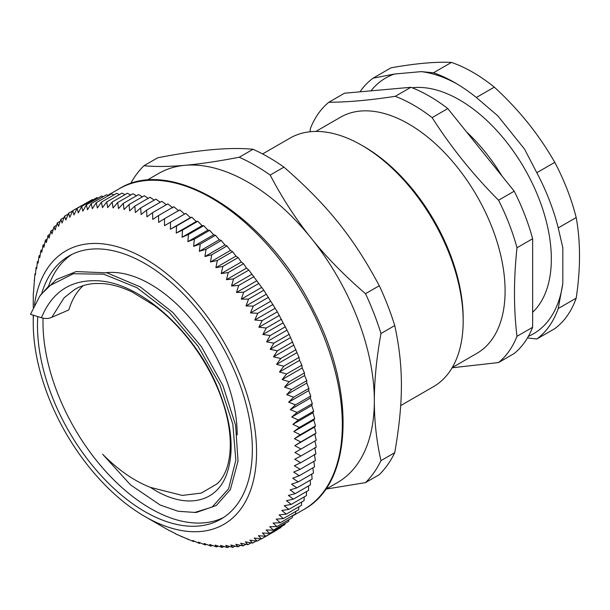 <?xml version="1.0" encoding="UTF-8"?>
<svg xmlns="http://www.w3.org/2000/svg" width="610" height="610" viewBox="0 0 610 610"><rect width="100%" height="100%" fill="white"/><g stroke="black" fill="none" stroke-linecap="round" stroke-linejoin="round"><path stroke-width="0.91" d="M71.751 254.507A151.928 87.718 -120 0 0 48.785 285.518A151.928 87.718 -120 0 1 71.751 254.507M43.051 318.161A151.928 87.718 -120 0 0 105.827 471.522A151.928 87.718 -120 0 0 223.573 517.478A151.928 87.718 -120 0 1 107.36 473.192A151.928 87.718 -120 0 1 42.99 321.996A151.928 87.718 -120 0 1 43.051 318.161M501.954 175.962A129.854 74.969 -120 0 0 466.429 131.775A129.854 74.969 -120 0 1 501.954 175.962M218.532 482.449L217.038 483.875L201.315 493.063L182.291 495.419L150.487 487.398C134.139 481.031 118.195 469.982 102.663 454.236L130.471 484.843L160.178 505.034L178.173 511.279L194.834 512.43L212.204 507.017L228.582 488.816L235.834 460.214L232.829 424.186L219.874 384.75L197.991 346.16L169.42 312.549L136.922 287.699L103.769 274.187L73.307 273.745L48.48 286.311L39.703 296.231L30.5 314.325L41.442 317.749C45.308 318.847 48.77 318.702 51.804 317.314L68.869 309.903A120.117 69.349 60 0 1 83.173 285.671M237.183 434.816A122.709 70.844 -120 0 0 193.538 322.354A122.709 70.844 -120 0 0 106.262 272.662M74.893 289.331L64.088 297.787L51.804 317.314M194.872 512.423L196.893 512.278L216.398 505.423L230.397 489.517L238.03 461.084L235.582 425.178L222.932 385.596L201.407 346.64L172.935 312.579L140.437 286.997L107.093 272.861L76.227 271.564L56.417 279.51L40.901 294.577M169.809 530.753L175.954 533.849M175.718 533.986L193.576 541.566L192.806 540.49L199.432 543.434L198.502 542.145L205.234 544.951L204.137 543.464L210.953 546.133L209.68 544.448L216.581 546.964L215.139 545.096L222.116 547.452L220.492 545.401L227.538 547.589L225.731 545.363L232.837 547.383L230.847 544.989L237.999 546.827L235.834 544.28L243.024 545.927L240.668 543.228L247.896 544.677L245.35 541.84L252.609 543.083L249.871 540.117L257.145 541.161L254.217 538.073L261.499 538.897L258.381 535.694L265.663 536.297L262.353 533.003L269.635 533.376L266.135 529.991L273.394 530.143L269.704 526.674L276.94 526.59L273.066 523.052L280.264 522.732L276.2 519.133L283.36 518.576L279.113 514.924L286.227 514.131L281.797 510.448L288.85 509.403L284.245 505.69L291.229 504.409L286.448 500.68L293.357 499.148L288.4 495.419L295.232 493.635L290.108 489.914L296.849 487.886L291.565 484.18L298.206 481.915L292.754 478.232L299.296 475.724L293.692 472.079L300.12 469.326L294.371 465.735L300.677 462.738L294.783 459.216L300.966 455.975L294.935 452.521L300.982 449.051L294.821 445.674L300.73 441.975L294.439 438.697L300.212 434.762L293.806 431.583L299.426 427.427L292.907 424.362L298.374 419.993L291.74 417.049L297.055 412.459L290.329 409.653L295.469 404.857L288.652 402.188L293.631 397.186L286.731 394.67L291.542 389.477L284.565 387.121L289.193 381.738L282.156 379.542L286.608 373.983L279.502 371.963L283.78 366.229L276.62 364.391L280.707 358.489L273.516 356.842L277.413 350.788L270.184 349.339L273.898 343.133L266.639 341.882L270.169 335.538L262.895 334.501L266.227 328.027L258.945 327.204L262.094 320.608L254.805 320.006L257.763 313.304L250.481 312.922L253.249 306.113L245.99 305.961L248.567 299.068L241.331 299.152L243.718 292.175L236.512 292.487L238.708 285.442L231.548 285.998L233.561 278.892L226.455 279.693L228.285 272.54L221.232 273.577L222.879 266.387L215.894 267.676L217.358 260.455L210.45 261.987L211.739 254.751L204.914 256.535L206.035 249.292L199.295 251.32L200.248 244.084L193.606 246.356L194.392 239.143L187.857 241.659L188.482 234.469L182.062 237.229L182.535 230.084L176.229 233.081L176.549 225.982L170.373 229.223L170.548 222.185L164.502 225.662L164.54 218.7L158.63 222.398L158.539 215.521L152.767 219.455L152.553 212.669L146.934 216.825L146.598 210.137L141.131 214.514L140.681 207.941L135.374 212.524L134.825 206.081L129.678 210.877L129.023 204.556L124.043 209.55L123.304 203.374L118.5 208.567L117.677 202.543L113.041 207.926L112.141 202.055L107.688 207.621L106.719 201.918L102.45 207.652L101.42 202.123L97.333 208.025L96.258 202.68L92.354 208.742L91.233 203.587L87.512 209.787L86.361 204.83L82.83 211.174L81.648 206.424L78.316 212.898L77.112 208.353L73.962 214.949L72.758 210.618L69.799 217.32L68.594 213.21L65.827 220.019L64.622 216.131L62.052 223.024L60.863 219.371L58.476 226.348L57.317 222.917L55.121 229.97L53.993 226.775L51.98 233.882L50.897 230.931L49.067 238.091L48.03 235.376L46.383 242.574L45.407 240.104L43.935 247.325L43.028 245.106L41.732 252.334L40.901 250.359L39.78 257.603L39.025 255.872L38.072 263.101L37.408 261.621L36.623 268.835L36.051 267.599L35.426 274.782L34.961 273.791L33.405 293.463M33.291 293.532L33.276 300.455M34.137 280.181L34.549 279.944M34.961 273.791L35.532 273.455M36.051 267.599L36.798 267.165M37.408 261.621L38.331 261.088M39.025 255.872L40.138 255.232M40.901 250.359L42.22 249.604M43.028 245.106L44.56 244.221M45.407 240.104L47.176 239.082M48.03 235.376L50.05 234.217M50.897 230.931L53.184 229.612M53.993 226.775L56.57 225.288M57.317 222.917L60.215 221.247M60.863 219.371L64.111 217.495M64.622 216.131L68.251 214.034M68.594 213.21L72.643 210.869M72.758 210.618L88.313 201.887M77.112 208.353L92.362 199.546L93.155 199.775M81.648 206.424L96.898 197.617L98.149 198.029M86.361 204.83L101.611 196.023L103.273 196.633M91.233 203.587L106.483 194.781L108.527 195.596M96.258 202.68L111.508 193.873L113.902 194.918M101.42 202.123L116.678 193.317L119.392 194.605M106.719 201.918L121.977 193.111L124.989 194.643M112.141 202.055L127.398 193.248L130.677 195.032M117.677 202.543L132.927 193.736L136.457 195.779M123.304 203.374L138.561 194.575L142.321 196.885M129.023 204.556L144.28 195.749L148.238 198.334M134.825 206.081L150.075 197.274L154.223 200.126M140.681 207.941L155.939 199.135L160.247 202.261M146.598 210.137L161.848 201.331L166.301 204.731M152.553 212.669L167.811 203.862L172.813 207.88M158.539 215.521L173.797 206.714L178.677 210.831M164.54 218.7L179.797 209.893L184.548 214.087L185.806 213.386L190.411 217.648L191.807 217.183L196.267 221.506L197.785 221.277L202.101 225.654L203.74 225.662L207.903 230.084L209.649 230.336L213.652 234.781L215.498 235.277L219.341 239.745L221.285 240.485L224.96 244.961L226.996 245.944L230.496 250.413L232.616 251.648L235.933 256.101L238.129 257.58L241.27 262.01L243.535 263.733L246.501 268.118L248.819 270.085L263.817 290.261L277.344 311.801L289.155 334.326L299.03 357.422L299.548 360.388L301.858 365.176L302.194 367.967L304.451 372.931L304.611 375.546L306.792 380.671L306.777 383.095L308.889 388.387L308.698 390.613L310.726 396.05L310.368 398.078L312.305 403.652L311.786 405.475L313.624 411.186L312.945 412.795L314.676 418.62L313.845 420.015L315.469 425.955L314.486 427.122L315.988 433.169L314.867 434.107L316.239 440.245L300.982 449.051M170.548 222.185L185.806 213.386M164.502 225.662L184.548 214.087M176.549 225.982L191.807 217.183M170.373 229.223L190.411 217.648M182.535 230.084L197.785 221.277M176.229 233.081L196.267 221.506M188.482 234.469L203.74 225.662M182.062 237.229L202.101 225.654M194.392 239.143L209.649 230.336M187.857 241.659L207.903 230.084M200.248 244.084L215.498 235.277M193.606 246.356L213.652 234.781M206.035 249.292L221.285 240.485M199.295 251.32L219.341 239.745M211.739 254.751L226.996 245.944M204.914 256.535L224.96 244.961M217.358 260.455L232.616 251.648M210.45 261.987L230.496 250.413M222.879 266.387L238.129 257.58M215.894 267.676L235.933 256.101M228.285 272.54L243.535 263.733M221.232 273.577L241.27 262.01M233.561 278.892L248.819 270.085M226.455 279.693L246.501 268.118M238.708 285.442L253.966 276.635M231.548 285.998L251.594 274.431M243.718 292.175L258.968 283.368M236.512 292.487L256.558 280.92M248.567 299.068L263.817 290.261M241.331 299.152L261.37 287.577M253.249 306.113L268.499 297.306M245.99 305.961L266.036 294.394M257.763 313.304L273.013 304.497M250.481 312.922L270.527 301.348M262.094 320.608L277.344 311.801M254.805 320.006L274.851 308.431M266.227 328.027L281.485 319.221M258.945 327.204L278.991 315.629M270.169 335.538L285.419 326.731M262.895 334.501L282.941 322.934M273.898 343.133L289.155 334.326M266.639 341.882L286.685 330.315M277.413 350.788L292.67 341.981M270.184 349.339L290.23 337.765M280.707 358.489L295.964 349.683M273.516 356.842L293.555 345.275M283.78 366.229L299.03 357.422M276.62 364.391L296.666 352.816M286.608 373.983L301.858 365.176M279.502 371.963L299.548 360.388M289.193 381.738L304.451 372.931M282.156 379.542L302.194 367.967M291.542 389.477L306.792 380.671M284.565 387.121L304.611 375.546M293.631 397.186L308.889 388.387M286.731 394.67L306.777 383.095M295.469 404.857L310.726 396.05M288.652 402.188L308.698 390.613M297.055 412.459L312.305 403.652M290.329 409.653L310.368 398.078M298.374 419.993L313.624 411.186M291.74 417.049L311.786 405.475M299.426 427.427L314.676 418.62M292.907 424.362L312.945 412.795M300.212 434.762L315.469 425.955M293.806 431.583L313.845 420.015M300.73 441.975L315.988 433.169M294.439 438.697L314.486 427.122M294.821 445.674L314.867 434.107M300.966 455.975L316.216 447.168L314.973 440.946M300.677 462.738L315.927 453.932L314.829 447.641M300.12 469.326L315.37 460.519L314.417 454.168M299.296 475.724L314.546 466.917L313.853 461.396M298.206 481.915L313.456 473.108L312.922 467.855M296.849 487.886L312.099 479.086L311.725 474.107M295.232 493.635L310.482 484.828L310.246 480.154M293.357 499.148L308.607 490.341L308.507 485.972M291.229 504.409L306.479 495.602L306.494 491.561M288.85 509.403L304.1 500.596L304.215 496.906M286.227 514.131L301.477 505.324L301.668 501.999M283.36 518.576L298.618 509.769L298.869 506.826M280.264 522.732L295.514 513.925L295.812 511.386M276.94 526.59L292.19 517.783L292.503 515.663M273.394 530.143L288.644 521.337L288.949 519.659M269.635 533.376L284.885 524.577L285.144 523.357M265.663 536.297L280.92 527.49L281.096 526.758M261.499 538.897L276.749 530.09M257.145 541.161L261.133 538.851M252.609 543.083L256.185 541.024M247.896 544.677L251.099 542.831M243.024 545.927L245.883 544.28M237.999 546.827L240.538 545.363M232.837 547.383L235.086 546.087M227.538 547.589L229.52 546.446M222.116 547.452L223.847 546.453M216.581 546.964L218.09 546.095M210.953 546.133L212.242 545.386M205.234 544.951L206.317 544.326M199.432 543.434L200.332 542.915M193.576 541.566L194.293 541.154M187.659 539.37L188.208 539.057M181.704 536.846L182.093 536.617M33.466 315.24A157.906 91.172 -120 0 0 33.245 322.713A157.906 91.172 -120 0 0 33.245 323.117A157.906 91.172 -120 0 0 144.905 516.517L169.717 530.814M144.905 516.517A157.906 91.172 -120 0 0 256.436 458.247A157.906 91.172 -120 0 0 155.763 265.533A157.906 91.172 -120 0 0 34.434 305.038M37.767 316.59A151.928 87.718 -120 0 0 37.477 325.176A151.928 87.718 -120 0 0 103.639 478.293A151.928 87.718 -120 0 0 220.873 519.156A151.928 87.718 -120 0 0 220.873 343.727A151.928 87.718 -120 0 0 68.945 256.009A151.928 87.718 -120 0 0 41.739 293.433M400.686 405.597L433.458 386.671A143.487 82.846 -120 0 0 463.173 320.99L463.173 318.336A140.239 80.97 -120 0 0 364.01 146.583L361.715 145.256A143.487 82.846 -120 0 0 289.971 138.15L262.605 153.949M157.693 157.799C198.364 149.824 230.145 146.987 253.028 149.282L239.257 157.235C218.22 161.276 200.126 163.976 184.96 165.318C169.74 166.69 156.061 166.835 143.922 165.745L157.693 157.799M283.94 167.125C327.417 205.013 353.587 237.572 379.283 285.732L365.512 293.685C344.475 275.613 326.373 257.123 311.214 238.205C295.995 219.325 282.316 198.281 270.169 175.078L283.94 167.125A194.781 112.453 -120 0 0 253.028 149.282M394.739 325.565C403.629 366.549 403.629 401.441 394.739 452.689L380.968 460.641C376.522 441.083 374.311 421.174 374.342 400.907C374.311 380.663 376.522 358.207 380.968 333.517L394.739 325.565A194.781 112.453 -120 0 0 379.283 285.732M326.236 489.06L365.512 482.624L379.283 474.679A194.781 112.453 -120 0 0 394.739 452.689M325.45 489.517L337.361 482.64A178.547 103.082 -120 0 0 374.342 400.907A178.547 103.082 -120 0 0 311.214 238.205A178.547 103.082 -120 0 0 184.96 165.318A178.547 103.082 -120 0 0 158.814 173.385L146.903 180.263M365.512 482.624A194.781 112.453 -120 0 0 380.968 460.641M380.968 333.517A194.781 112.453 -120 0 0 365.512 293.685M143.922 165.745A194.781 112.453 -120 0 0 130.563 183.656M270.169 175.078A194.781 112.453 -120 0 0 239.257 157.235M463.173 320.99A143.487 82.846 -120 0 0 361.715 145.256M562.817 283.414L562.817 247.751L558.226 227.927L576.183 217.556C580.621 241.865 580.621 268.736 576.183 298.168L558.226 308.538L562.817 283.414A147.704 85.278 60 0 1 528.329 336.4M524.539 149.099L497.798 115.831L476.349 97.508L494.306 87.138C518.896 109.648 539.049 134.719 554.772 162.351L536.808 172.721L524.539 149.099M421.243 71.629L394.495 74.023L373.053 78.179L391.01 67.809C415.601 63.448 435.753 61.648 451.469 62.411L433.512 72.781L421.243 71.629A147.704 85.278 60 0 1 457.248 84.058M370.979 90.852A147.704 85.278 60 0 1 394.495 74.023M532.637 312.289A129.854 74.969 -120 0 0 527.841 174.551A129.854 74.969 -120 0 0 412.146 87.771M527.437 337.948L536.808 339.007L554.772 328.637A154.2 89.029 60 0 0 567.315 315.698A154.2 89.029 60 0 0 576.183 298.168M451.469 62.411A154.2 89.029 60 0 1 494.306 87.138M554.772 162.351A154.2 89.029 60 0 1 576.183 217.556M536.808 172.721A154.2 89.029 60 0 1 558.226 227.927M433.512 72.781A154.2 89.029 60 0 1 454.93 82.693A154.2 89.029 60 0 1 476.349 97.508M360.014 91.828A154.2 89.029 60 0 1 373.053 78.179M558.226 308.538A154.2 89.029 60 0 1 536.808 339.007M328.843 102.251L344.49 93.216L410.896 87.283L395.25 96.319C369.759 100.231 347.624 102.213 328.843 102.251A155.825 89.967 -120 0 0 310.398 128.489L310.071 131.752M514.199 191.197L498.553 200.233C473.055 174.628 450.92 147.094 432.139 117.616L447.786 108.58L514.199 191.197A155.825 89.967 -120 0 1 532.637 238.731L532.637 327.28L516.99 336.308C513.635 308.736 513.635 279.22 516.99 247.767L532.637 238.731M452.124 367.784L498.553 362.553L514.199 353.518A155.825 89.967 -120 0 0 532.637 327.28M452.239 367.586L476.852 353.373A136.343 78.72 -120 0 0 476.86 195.932A136.343 78.72 -120 0 0 340.51 117.219L315.896 131.424M498.553 362.553A155.825 89.967 -120 0 0 516.99 336.308M516.99 247.767A155.825 89.967 -120 0 0 498.553 200.233M432.139 117.616A155.825 89.967 -120 0 0 395.25 96.319M447.786 108.58A155.825 89.967 -120 0 0 410.896 87.283M150.487 487.398C183.45 509.365 215.185 504.119 226.234 475.381C234.789 452.414 232.09 423.5 218.121 388.639C195.696 332.991 141.604 282.926 98.118 280.798C70.989 279.479 52.094 291.793 41.442 317.749M303.993 509.403C352.679 483.28 355.95 391.681 313.38 310.177C267.729 216.504 171.959 155.26 118.958 188.902A185.043 106.834 60 0 1 303.993 295.736A185.043 106.834 60 0 1 303.993 509.403L292.442 516.068M217.053 483.898C220.988 480.383 224.144 475.404 226.523 468.953C228.849 462.494 230.092 454.846 230.26 446.017C230.496 431.483 227.53 415.448 221.354 397.911C216.626 384.727 210.32 371.78 202.444 359.077C188.94 337.414 172.95 319.587 154.467 305.61L132.278 292.068C122.015 287.188 112.301 284.359 103.143 283.581L94.756 283.498C87.321 284.016 80.672 285.976 74.809 289.376M196.893 512.331L194.857 512.522M40.885 294.546L39.703 296.224M118.958 188.902L107.833 195.322M33.245 323.117L33.245 315.179M33.245 307.516L33.245 300.478"/></g></svg>
